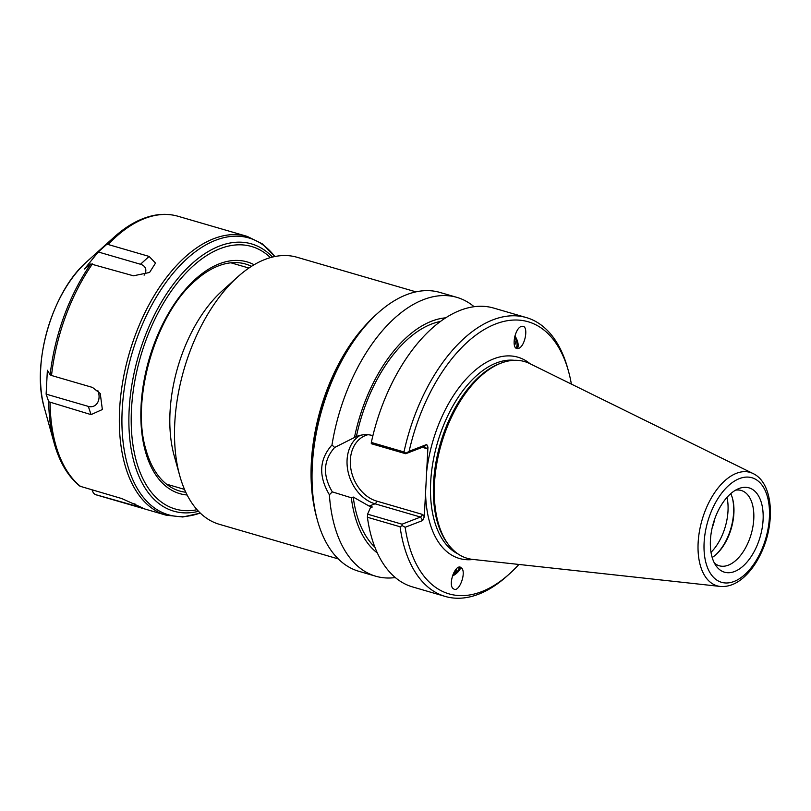 <?xml version="1.0" encoding="UTF-8"?>
<svg xmlns="http://www.w3.org/2000/svg" width="811" height="811" viewBox="0 0 811 811"><rect width="100%" height="100%" fill="white"/><g stroke="black" fill="none" stroke-linecap="round" stroke-linejoin="round"><path stroke-width="1.22" d="M460.182 567.082L461.966 568.369C466.001 573.397 459.634 591.006 454.373 589.394L452.579 588.117C448.554 583.079 454.91 565.48 460.182 567.082M460.638 567.224A9.448 4.065 -34.4 0 1 452.457 576.033M458.894 567.163A7.603 3.274 -34.4 0 1 452.842 574.908M515.614 347.747A7.603 3.649 65.5 0 0 515.644 347.737A7.603 3.649 65.5 0 0 514.6 337.143M517.357 348.608A9.448 4.531 65.5 0 0 514.904 335.947M517.043 348.568C511.275 348.061 514.742 328.86 521.027 326.529L522.852 326.255C528.62 326.762 525.153 345.962 518.868 348.294L517.043 348.568M338.258 558.911L219.315 524.301A139.056 77.177 -73.8 0 1 179.789 475.864L174.193 455.772A115.253 63.968 -73.8 0 1 222.163 290.885L237.664 276.936A139.056 77.177 -73.8 0 1 265.045 259.419A139.056 77.177 -73.8 0 1 297.008 257.259L415.952 291.859M179.789 475.864A139.056 77.177 -73.8 0 1 237.664 276.936M377.977 312.985L375.686 315.043A141.692 78.637 106.2 0 0 316.716 517.742L317.537 520.703A145.21 80.583 -73.8 0 1 377.977 312.985A145.21 80.583 -73.8 0 1 406.564 294.697A145.21 80.583 -73.8 0 1 439.947 292.436L456.867 297.363A145.21 80.583 -73.8 0 1 474.121 306.73M424.285 516.83L422.825 514.529L420.524 517.053L402.033 524.2L402.185 525.609L405.155 527.282L422.724 520.5L424.285 516.83L425.572 492.409A104.801 58.169 106.2 0 0 473.229 559.468M422.308 447.327L426.282 448.483L424.224 446.587L405.723 453.734L371.286 443.708L371.326 442.451L403.99 451.96L405.976 453.248L405.723 453.734M530.151 363.794A104.801 58.169 106.2 0 0 468.069 376.953A104.801 58.169 106.2 0 0 426.667 471.505L427.944 447.094L426.708 444.499L409.129 451.291L405.976 453.248M402.033 524.2L367.596 514.174L370.394 507.737L372.3 507.007L369.147 506.084L353.221 497.042L351.335 497.772L332.317 491.892C322.494 475.195 323.275 460.395 334.649 447.469L356.647 436.409M440.535 321.43A122.197 67.82 106.2 0 0 356.394 436.511C361.98 434.382 367.454 434.078 372.837 435.619L372.908 435.639M334.649 447.469L331.983 444.945C319.199 459.371 318.328 475.976 329.378 494.761L332.317 491.882M331.983 444.945A145.21 80.583 -73.8 0 1 423.494 299.624A145.21 80.583 -73.8 0 1 456.867 297.363M395.322 577.564A145.21 80.583 -73.8 0 1 375.736 576.215L358.817 571.289A145.21 80.583 -73.8 0 1 317.537 520.703M375.736 576.215A145.21 80.583 -73.8 0 1 329.378 494.761M445.776 317.821A125.229 69.503 106.2 0 0 354.508 437.241M409.129 451.291A141.692 78.637 -73.8 0 1 489.145 326.853A141.692 78.637 -73.8 0 1 568.47 371.134L567.639 368.164A145.21 80.583 106.2 0 0 526.369 317.588A145.21 80.583 106.2 0 0 403.99 451.96M526.369 317.588L493.706 308.079A145.21 80.583 106.2 0 0 371.326 442.451M568.47 371.134A141.692 78.637 -73.8 0 1 571.38 384.1M518.908 564.456A141.692 78.637 -73.8 0 1 509.501 573.833A141.692 78.637 -73.8 0 1 405.155 527.282M367.596 514.174L367.403 517.256L400.076 526.765L402.185 525.609M400.076 526.765A145.21 80.583 106.2 0 0 445.239 596.44A145.21 80.583 106.2 0 0 507.21 575.891L509.501 573.833M367.403 517.256A145.21 80.583 106.2 0 0 412.576 586.931L445.239 596.44M426.667 471.505L425.572 492.409M753.044 473.533L529.705 363.571A102.46 56.861 106.2 0 0 501.289 363.034L499.606 363.673A101.294 56.212 106.2 0 0 499.302 363.794A101.294 56.212 106.2 0 0 440.231 444.022A101.294 56.212 106.2 0 0 447.378 543.188L448.453 544.627A102.46 56.861 106.2 0 0 472.732 559.408L720.188 586.434C728.643 587.103 736.763 583.829 744.569 576.621C751.128 570.528 756.673 562.621 761.205 552.909C775.62 522.72 773.228 482.9 753.044 473.533A59.071 32.785 106.2 0 0 736.479 473.289A59.071 32.785 106.2 0 0 698.981 534.196A59.071 32.785 106.2 0 0 720.188 586.434M501.289 363.034A102.46 56.861 106.2 0 0 500.975 363.156A102.46 56.861 106.2 0 0 441.235 444.316A102.46 56.861 106.2 0 0 448.453 544.627M711.014 552.342A40.621 22.546 106.2 0 0 727.001 497.376M712.149 527.87A31.913 17.71 106.2 0 0 714.836 518.635M715.707 554.856A40.621 22.546 106.2 0 0 732.313 497.772M730.752 493.656A39.222 21.765 -73.8 0 1 732.485 498.349A39.222 21.765 -73.8 0 1 733.894 513.272A39.222 21.765 -73.8 0 1 716.164 554.45A39.222 21.765 -73.8 0 1 712.18 557.492M763.09 519.851A43.916 24.371 -73.8 0 1 744.691 564.588A43.916 24.371 -73.8 0 1 716.417 566.311A43.916 24.371 -73.8 0 1 713.356 523.217A43.916 24.371 -73.8 0 1 739.064 488.486A43.916 24.371 -73.8 0 1 763.09 519.851M714.379 563.027A39.222 21.765 106.2 0 0 719.306 565.784A39.222 21.765 106.2 0 0 753.774 519.05A39.222 21.765 106.2 0 0 741.213 490.473A39.222 21.765 106.2 0 0 735.577 490.158M351.335 497.772A125.229 69.503 106.2 0 0 377.348 553.001M353.221 497.042A122.197 67.82 106.2 0 0 374.864 547.141M456.846 568.379L455.853 571.39L455.143 570.356M455.853 571.39L453.704 572.87M452.731 575.202A8.069 3.467 145.6 0 0 459.3 568.643A8.069 3.467 145.6 0 0 459.34 567.071M514.235 339.13L515.674 342.992L514.113 343.702M515.674 342.992L514.458 345.506M515.978 348.081A8.069 3.862 65.5 0 0 517.205 346.084A8.069 3.862 65.5 0 0 514.671 336.839M48.731 401.769L46.115 394.126L47.373 370.232L50.14 374.814L51.519 375.503L92.484 387.425L100.25 393.517L102.358 409.514L91.055 414.624L48.731 401.769A144.145 79.995 106.2 0 0 54.205 443.272C59.538 462.321 68.134 476.645 79.995 486.235L121.772 498.562L142.695 507.939L95.039 494.477L93.346 492.906L92.048 489.915M90.822 263.94L84.516 268.999L98.273 251.978L106.353 244.729L108.147 244.506L149.112 256.428L155.509 263.099L149.559 272.476L133.44 275.801L90.822 263.94A144.145 79.995 106.2 0 0 50.14 374.814M46.115 394.126L88.328 406.402L91.055 414.624M95.039 494.477L96.874 495.055A145.179 80.573 -73.8 0 1 95.039 494.477M134.859 503.722L136.005 506.399M144.115 275.182A12.652 8.394 -20.1 0 0 140.485 264.254L98.273 251.978M140.485 264.254L149.112 256.428M88.328 406.402A12.652 9.691 -111.1 0 0 97.472 402.844A12.652 9.691 -111.1 0 0 97.878 390.679M365.406 325.383A139.056 77.177 106.2 0 0 313.583 503.509M422.825 514.529L376.547 501.056A2.342 1.298 -73.8 0 1 375.027 503.813L420.524 517.053L422.724 520.5M376.547 501.056A34.954 26.773 68.9 0 1 350.656 467.369A34.954 26.773 68.9 0 1 367.87 434.726M360.307 435.284A37.296 28.567 -111.1 0 0 348.051 471.617A37.296 28.567 -111.1 0 0 375.027 503.813L369.147 506.084M426.708 444.499L424.224 446.587M426.282 448.483L427.944 447.094M457.951 553.893A101.294 56.212 -73.8 0 1 433.794 457.749A101.294 56.212 -73.8 0 1 496.433 362.953A101.294 56.212 -73.8 0 1 514.275 360.307M739.45 478.591A54.438 30.21 -73.8 0 1 763.678 544.82A54.438 30.21 -73.8 0 1 707.141 566.656A54.438 30.21 -73.8 0 1 739.45 478.591M86.929 261.598C52.137 291.402 30.98 364.119 44.362 407.933A102.298 56.77 -73.8 0 1 86.929 261.598L114.199 237.065A144.145 79.995 106.2 0 0 106.353 244.729M142.584 218.909A144.145 79.995 106.2 0 0 114.199 237.065C127.449 225.154 140.952 217.885 154.698 215.26C162.788 213.78 170.553 214.114 177.984 216.253A145.179 80.573 -73.8 0 0 144.611 218.514A145.179 80.573 -73.8 0 0 108.147 244.506M177.984 216.253L247.213 236.396A145.179 80.573 106.2 0 0 213.84 238.657A145.179 80.573 106.2 0 0 122.775 381.464A145.179 80.573 106.2 0 0 166.103 515.188L96.874 495.055M51.519 375.503A145.179 80.573 -73.8 0 1 92.474 263.889M80.806 486.651A145.179 80.573 -73.8 0 1 50.089 402.702M200.226 513.018A144.145 79.995 -73.8 0 1 122.258 408.744A144.145 79.995 -73.8 0 1 215.777 240.198A144.145 79.995 -73.8 0 1 274.848 256.54M272.476 257.067A139.178 77.238 106.2 0 0 219.497 246.047A139.178 77.238 106.2 0 0 129.527 404.02A139.178 77.238 106.2 0 0 198.513 511.305M254.127 264.731A120.667 66.968 106.2 0 0 219.406 263.778A120.667 66.968 106.2 0 0 142.685 389.047A120.667 66.968 106.2 0 0 187.138 494.994M185.79 492.236A118.183 65.59 -73.8 0 1 146 449.831C130.52 400.147 155.469 314.394 195.187 280.768A118.183 65.59 -73.8 0 1 218.463 265.886A118.183 65.59 -73.8 0 1 251.511 266.332M197.053 509.724A136.694 75.859 -73.8 0 1 132.011 401.749A136.694 75.859 -73.8 0 1 220.197 248.632A136.694 75.859 -73.8 0 1 270.408 257.614M248.906 268.046L230.892 262.805M184.513 489.388L166.488 484.147M44.362 407.933L54.205 443.272M166.103 515.188L182.82 516.992L200.327 513.12M247.213 236.396L262.288 243.847L274.98 256.509"/></g></svg>

